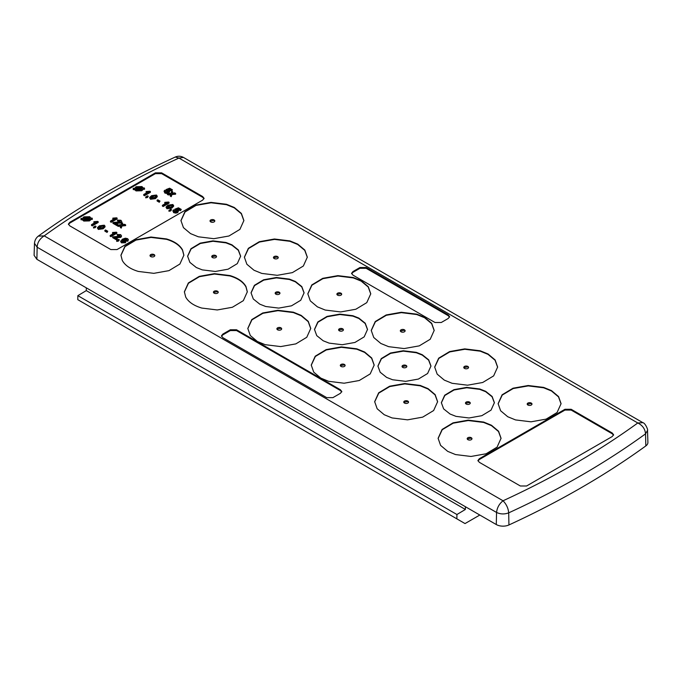 <?xml version="1.0" encoding="UTF-8"?>
<svg xmlns="http://www.w3.org/2000/svg" width="682" height="682" viewBox="0 0 682 682"><rect width="100%" height="100%" fill="white"/><g stroke="black" fill="none" stroke-linecap="round" stroke-linejoin="round"><path stroke-width="1.02" d="M340.386 393.326L332.927 397.632L326.704 397.632L222.852 337.675L221.437 335.876L222.852 334.086L230.32 329.773L236.535 329.773L340.386 389.737L341.81 391.528L340.386 393.326M221.497 336.269L222.852 334.862L230.32 330.557L236.535 330.557L340.386 390.513L341.75 391.92M110.825 249.552L117.048 249.552L202.656 200.124L204.08 198.326L202.656 196.535L161.643 172.853L155.419 172.853L69.811 222.281L68.388 224.08L69.811 225.87L110.825 249.552M520.357 485.993L526.581 485.993L612.189 436.565L613.612 434.766L612.189 432.976L571.175 409.294L564.952 409.294L479.344 458.722L477.92 460.521L479.344 462.319L520.357 485.993M352.978 275.144L351.562 273.346L352.978 271.547L359.951 267.523L366.166 267.523L448.21 314.896L449.634 316.687L448.21 318.485L441.245 322.509L435.022 322.509L352.978 275.144M447.69 451.365L455.508 454.562L470.998 456.463L486.13 453.769L497.076 447.153L501.057 438.304L498.568 431.22L491.475 425.253L483.666 422.056L468.167 420.155L453.036 422.849L442.098 429.455L438.108 438.304L440.606 445.397L447.69 451.365M450.069 414.025L456.011 416.37L469.063 417.972L481.816 415.696L491.04 410.129L494.399 402.67L492.123 396.464L485.678 391.323L479.736 388.97L466.676 387.376L453.931 389.644L444.707 395.219L441.348 402.67L443.624 408.885L450.069 414.025M507.723 416.728L515.515 419.916L531.014 421.817L546.146 419.123L557.083 412.508L561.073 403.659L558.567 396.566L551.465 390.59L543.673 387.41L528.183 385.509L513.043 388.203L502.105 394.81L498.116 403.659L500.622 410.76L507.723 416.728M444.28 380.104L452.081 383.293L467.571 385.194L482.703 382.491L493.649 375.884L497.63 367.035L495.132 359.943L488.031 353.975L480.23 350.787L464.74 348.886L449.608 351.58L438.671 358.186L434.681 367.035L437.179 374.137L444.28 380.104M384.247 414.733L392.073 417.938L407.563 419.839L422.695 417.137L433.641 410.53L437.622 401.681L435.133 394.597L428.049 388.629L420.223 385.432L404.733 383.531L389.601 386.225L378.655 392.832L374.674 401.681L377.163 408.765L384.247 414.733M386.626 377.402L392.576 379.746L405.628 381.349L418.381 379.073L427.605 373.506L430.964 366.046L428.688 359.84L422.243 354.7L416.301 352.347L403.241 350.753L390.488 353.02L381.264 358.587L377.913 366.046L380.189 372.253L386.626 377.402M320.813 378.109L328.639 381.315L344.129 383.216L359.261 380.513L370.207 373.907L374.188 365.058L371.699 357.973L364.614 352.006L356.788 348.809L341.298 346.908L326.167 349.602L315.22 356.209L311.239 365.058L313.729 372.142L320.813 378.109M380.854 343.481L388.646 346.669L404.136 348.57L419.268 345.868L430.214 339.261L434.195 330.412L431.697 323.311L424.588 317.343L416.796 314.163L401.306 312.262L386.174 314.956L375.228 321.563L371.247 330.412L373.753 337.513L380.854 343.481M323.191 340.778L329.133 343.123L342.193 344.725L354.947 342.449L364.171 336.882L367.53 329.423L365.245 323.217L358.809 318.068L352.867 315.723L339.807 314.121L327.053 316.397L317.829 321.964L314.47 329.423L316.755 335.629L323.191 340.778M317.411 306.857L325.212 310.046L340.702 311.938L355.834 309.244L366.78 302.637L370.761 293.789L368.263 286.696L361.162 280.72L353.361 277.531L337.871 275.639L322.739 278.333L311.793 284.94L307.812 293.789L310.31 300.881L317.411 306.857M257.378 341.486L265.204 344.691L280.694 346.584L295.826 343.89L306.772 337.283L310.753 328.434L308.264 321.35L301.18 315.382L293.354 312.177L277.864 310.284L262.732 312.978L251.786 319.585L247.805 328.434L250.294 335.518L257.378 341.486M259.757 304.146L265.699 306.499L278.759 308.102L291.512 305.826L300.736 300.259L304.087 292.8L301.811 286.593L295.374 281.453L289.424 279.1L276.372 277.497L263.619 279.773L254.395 285.34L251.036 292.8L253.312 299.006L259.757 304.146M253.994 270.243L261.777 273.414L277.267 275.315L292.399 272.621L303.345 266.014L307.326 257.165L304.82 250.055L297.702 244.088L289.927 240.908L274.437 239.007L259.305 241.709L248.359 248.316L244.378 257.165L246.884 264.266L253.994 270.243M190.542 233.611L198.334 236.79L213.833 238.691L228.964 235.998L239.902 229.391L243.892 220.542L241.385 213.44L234.284 207.473L226.492 204.285L211.002 202.384L195.87 205.086L184.924 211.693L180.943 220.542L183.441 227.635L190.542 233.611M196.322 267.523L202.264 269.876L215.324 271.47L228.069 269.202L237.293 263.636L240.652 256.176L238.376 249.97L231.94 244.821L225.989 242.477L212.937 240.874L200.184 243.15L190.96 248.717L187.601 256.176L189.877 262.382L196.322 267.523M122.266 260.422C124.994 265.366 130.347 269.04 138.327 271.436L153.825 273.337L168.957 270.643L179.895 264.036L183.884 255.179L182.546 249.953C179.818 245 174.464 241.326 166.485 238.93L150.986 237.029L135.854 239.732L124.917 246.338L120.927 255.187L122.266 260.422M185.7 297.045C188.428 301.99 193.79 305.664 201.77 308.059L217.26 309.96L232.392 307.267L243.338 300.66L247.319 291.811L245.98 286.576C243.252 281.632 237.899 277.958 229.919 275.554L214.429 273.653L199.289 276.355L188.351 282.962L184.37 291.811L185.7 297.045M647.516 430.402L647.9 442.396A9.514 5.49 180 0 1 645.837 445.917L645.53 433.854C645.138 429.004 642.563 425.38 637.798 422.976C597.952 451.842 553.034 477.775 503.043 500.776C506.394 504.22 508.278 508.252 508.695 512.855C504.475 514.407 500.426 514.271 496.556 512.455C497.093 507.698 499.25 503.81 503.043 500.776L44.202 235.87C84.048 207.013 128.966 181.071 178.957 158.071L637.798 422.976L642.879 422.67C645.274 423.011 648.318 430.197 647.516 430.385L645.53 433.854A856.345 494.407 180 0 1 508.695 512.855L508.934 524.961A9.514 5.49 180 0 1 496.283 524.543L496.556 512.455L37.152 247.225C37.391 242.528 39.744 238.743 44.202 235.87L38.311 236.125C78.865 206.74 124.516 180.372 175.274 157.039L178.957 158.071L183.458 157.423L642.879 422.67M183.543 157.474L183.458 157.423C180.747 155.973 178.019 155.846 175.274 157.039M204.012 198.718L202.656 197.311L161.643 173.637L155.419 173.637L69.811 223.065L68.447 224.472M613.553 435.159L612.189 433.752L571.175 410.078L564.952 410.078L479.344 459.506L477.988 460.913M351.622 273.738L352.978 272.331L359.951 268.307L366.166 268.307L448.21 315.672L449.566 317.079M501.057 438.5L498.499 431.518L491.475 425.645L483.666 422.448L468.253 420.547L453.18 423.19L442.217 429.72L438.117 438.5M494.399 402.866L492.054 396.762L485.678 391.707L479.736 389.362L466.761 387.76L454.067 389.985L444.826 395.475L441.348 402.866M561.064 403.855L558.498 396.864L551.465 390.982L543.673 387.802L528.269 385.901L513.188 388.544L502.225 395.074L498.124 403.855M497.63 367.231L495.064 360.241L488.031 354.359L480.23 351.179L464.826 349.269L449.753 351.921L438.79 358.451L434.69 367.231M437.622 401.877L435.065 394.895L428.049 389.021L420.223 385.824L404.818 383.915L389.746 386.566L378.783 393.096L374.674 401.877M430.956 366.243L428.62 360.139L422.243 355.092L416.301 352.739L403.326 351.136L390.633 353.361L381.391 358.851L377.913 366.243M374.188 365.254L371.63 358.272L364.614 352.398L356.788 349.193L341.384 347.291L326.311 349.943L315.348 356.473L311.239 365.254M434.195 330.608L431.629 323.618L424.588 317.735L416.796 314.547L401.391 312.646L386.319 315.297L375.356 321.827L371.247 330.608M367.521 329.619L365.177 323.515L358.809 318.46L352.867 316.116L339.892 314.513L327.198 316.738L317.957 322.228L314.479 329.619M370.761 293.985L368.195 286.994L361.162 281.112L353.361 277.924L337.957 276.022L322.884 278.674L311.921 285.204L307.812 293.985M310.753 328.63L308.196 321.648L301.18 315.775L293.354 312.569L277.949 310.668L262.877 313.319L251.914 319.849L247.805 328.63M304.087 292.996L301.742 286.892L295.374 281.837L289.424 279.492L276.457 277.889L263.763 280.114L254.522 285.605L251.044 292.996M307.326 257.361L304.752 250.362L297.702 244.48L289.927 241.3L274.522 239.399L259.45 242.042L248.487 248.58L244.378 257.361M243.883 220.738L241.317 213.739L234.284 207.865L226.492 204.677L211.088 202.776L196.015 205.418L185.052 211.957L180.943 220.738M240.652 256.372L238.308 250.268L231.94 245.213L225.989 242.869L213.023 241.266L200.329 243.491L191.088 248.981L187.601 256.372M183.876 255.4L182.546 250.345C179.818 245.392 174.464 241.718 166.485 239.322L151.063 237.421L135.991 240.073L125.028 246.611L120.936 255.4M247.319 292.024L245.98 286.969C243.252 282.016 237.899 278.341 229.919 275.946L214.506 274.045L199.425 276.696L188.462 283.235L184.37 292.024M645.837 445.917A856.728 494.629 180 0 1 508.934 524.961M496.283 524.543L36.888 259.313L37.152 247.225L34.484 243.312C34.791 240.26 36.061 237.865 38.311 236.134M172.435 189.818L171.676 190.252L169.494 188.991L167.653 189.707L169.102 190.082L169.809 191.054L168.923 192.196L167.081 192.733L164.865 192.281L164.047 191.216L164.694 190.252L165.53 190.653L165.555 191.889L168.122 191.778L168.761 191.02L168.215 190.355L165.982 189.596L169.63 188.198L172.435 189.818L171.676 191.037L168.923 189.988M169.809 191.054L168.923 192.98L167.081 193.518L164.865 193.066L164.047 191.216M165.555 191.889L165.53 190.653L165.266 191.676M168.59 191.42L166.664 190.858L165.982 189.596M172.665 191.702L172.171 193.142L174.72 192.887L175.624 193.407L175.624 194.191L171.949 194.566L171.225 196.646L170.312 196.126L170.807 193.901L168.258 194.157L168.258 194.941L167.354 194.413L167.354 193.628L171.037 193.262L171.753 191.173L172.665 191.702L172.444 193.117M170.534 194.711L168.258 194.941M135.13 190.269L134.721 189.587L133.254 189.639L133.195 188.317L134.721 188.266L136.119 186.715L141.975 186.57L143.135 187.976L144.396 187.985L144.558 189.246L143.135 189.298L141.694 190.764L135.982 190.909L134.721 188.803L134.721 189.587M146.101 191.557L149.921 191.25L150.415 192.307L144.49 195.734L143.732 195.291L143.732 194.506L148.344 191.847L146.101 191.557L146.101 192.341L147.15 192.537M146.766 196.263L147.525 195.828L148.284 196.263L147.525 197.482L145.701 197.831L145.854 196.791L146.766 196.663M157.235 195.99L155.385 197.865L150.492 198.496L149.733 197.405L151.583 195.674L156.485 195.035L157.235 196.774L155.385 198.65L150.492 199.28L149.733 197.405L149.733 198.189M164.788 202.349L168.607 202.034L169.093 203.1L163.169 206.518L162.41 206.075L162.41 205.299L167.022 202.631L164.788 202.349L164.788 203.125L165.828 203.321M159.298 202.264L157.099 200.994L157.099 200.21L157.781 199.817L159.98 201.088L159.298 202.264L159.298 201.48L157.099 200.21M170.006 209.681L170.764 209.238L171.523 209.681L170.764 210.9L168.94 211.25L169.093 210.209L170.006 210.082M181.242 209.417L180.483 209.851L178.292 208.59L176.459 209.306L177.908 209.681L178.607 210.653L177.729 211.795L175.888 212.332L173.663 211.88L172.844 210.823L173.501 209.851L174.336 210.252L174.353 211.488L176.928 211.386L177.567 210.619L177.013 209.954L174.788 209.195L178.437 207.797L181.242 209.417L180.483 210.636L177.729 209.587M178.607 210.653L177.729 212.579L175.888 213.116L173.663 212.665L172.844 210.823M174.353 211.488L174.336 210.252L174.072 211.275M177.388 211.019L175.47 210.465L174.788 209.195M173.637 205.461L171.787 207.337L166.894 207.967L166.135 206.876L167.985 205.146L172.887 204.506L173.637 206.237L171.787 208.121L166.894 208.752L166.135 206.876L166.135 207.66M117.372 225.239L116.835 225.546L112.965 223.312L112.965 222.528L120.279 221.812L120.16 220.636L120.16 221.42L117.977 221.386L117.295 220.124L120.859 220.252L121.728 221.326L121.046 223.031L116.042 223.432M121.728 222.093L121.046 223.031M83.758 221.062L82.496 219.74L81.03 219.792L80.979 218.462L82.496 218.411L83.895 216.867L89.751 216.723L90.911 218.121L92.172 218.138L92.334 219.399L90.911 219.451L89.47 220.917L83.758 221.062L82.906 219.638L82.906 220.414M105.019 226.91L103.161 228.794L98.268 229.433L97.517 227.558L97.517 228.342M112.837 218.138L116.656 217.822L117.142 218.888L111.217 222.306L110.458 221.863L110.458 221.087L115.07 218.419L112.837 218.138L112.837 218.913L113.877 219.11M122.683 223.142L122.189 224.583L124.738 224.327L125.641 224.855L125.641 225.631L121.967 226.006L121.243 228.095L120.33 227.566L120.825 225.341L118.276 225.597L118.276 226.381L117.372 225.853L117.372 225.077L121.055 224.702L121.771 222.622L122.683 223.142L122.462 224.557M120.552 226.151L118.276 226.381M93.886 221.71L97.705 221.394L98.191 222.46L92.266 225.878L91.507 225.444L91.507 224.659L96.119 222L93.886 221.71L93.886 222.494L94.926 222.682M94.542 226.415L95.301 225.972L96.06 226.415L95.301 227.635L93.485 227.984L93.63 226.944L94.542 226.816M107.074 232.417L104.875 231.138L104.875 230.363L105.557 229.962L107.756 231.241L107.074 232.417L107.074 231.633L104.875 230.363M112.564 232.494L116.383 232.178L116.869 233.244L110.944 236.663L110.186 236.228L110.186 235.443L114.806 232.784L112.564 232.494L112.564 233.278L113.613 233.474M120.782 236.611L114.431 237.021L117.33 238.691L116.562 239.911L112.692 237.677L112.692 236.893L120.015 236.177L119.887 235L119.887 235.776L117.705 235.742L117.023 234.48L120.595 234.617L121.456 235.691L120.782 237.387L115.778 237.796M121.456 236.458L120.782 237.387M117.781 239.834L118.54 239.391L119.299 239.834L118.54 241.053L116.716 241.402L116.869 240.354L117.781 240.235M126.878 239.032L123.382 239.493L125.599 239.868L126.306 240.857L125.428 242.775L121.532 242.86L120.688 241.726L122.3 239.237L125.42 238.18L127.611 238.666L128.378 239.646L127.807 241.317L126.971 240.917L126.878 239.032L126.878 239.817L124.994 239.612M128.378 239.646L127.807 241.317M127.304 240.414L126.878 239.817M467.895 439.677A2.396 1.381 0 0 0 470.503 439.975A2.396 1.381 0 0 0 471.978 438.697A2.396 1.381 0 0 0 471.279 437.725A2.396 1.381 0 0 0 468.67 437.418A2.396 1.381 0 0 0 467.196 438.697A2.396 1.381 0 0 0 467.895 439.677M466.181 404.042A2.396 1.381 0 0 0 468.79 404.341A2.396 1.381 0 0 0 470.265 403.062A2.396 1.381 0 0 0 469.566 402.09A2.396 1.381 0 0 0 466.957 401.783A2.396 1.381 0 0 0 465.482 403.062A2.396 1.381 0 0 0 466.181 404.042M527.902 405.031A2.396 1.381 0 0 0 530.511 405.33A2.396 1.381 0 0 0 531.986 404.051A2.396 1.381 0 0 0 531.287 403.079A2.396 1.381 0 0 0 528.678 402.772A2.396 1.381 0 0 0 527.203 404.051A2.396 1.381 0 0 0 527.902 405.031M464.468 368.408A2.396 1.381 0 0 0 467.076 368.706A2.396 1.381 0 0 0 468.551 367.428A2.396 1.381 0 0 0 467.852 366.447A2.396 1.381 0 0 0 465.243 366.149A2.396 1.381 0 0 0 463.769 367.428A2.396 1.381 0 0 0 464.468 368.408M404.46 403.053A2.396 1.381 0 0 0 407.069 403.352A2.396 1.381 0 0 0 408.544 402.073A2.396 1.381 0 0 0 407.845 401.093A2.396 1.381 0 0 0 405.236 400.794A2.396 1.381 0 0 0 403.753 402.073A2.396 1.381 0 0 0 404.46 403.053M402.747 367.419A2.396 1.381 0 0 0 405.355 367.717A2.396 1.381 0 0 0 406.83 366.439A2.396 1.381 0 0 0 406.131 365.458A2.396 1.381 0 0 0 403.522 365.16A2.396 1.381 0 0 0 402.039 366.439A2.396 1.381 0 0 0 402.747 367.419M341.026 366.43A2.396 1.381 0 0 0 343.626 366.728A2.396 1.381 0 0 0 345.109 365.45A2.396 1.381 0 0 0 344.41 364.469A2.396 1.381 0 0 0 341.801 364.171A2.396 1.381 0 0 0 340.318 365.45A2.396 1.381 0 0 0 341.026 366.43M401.033 331.784A2.396 1.381 0 0 0 403.642 332.083A2.396 1.381 0 0 0 405.117 330.804A2.396 1.381 0 0 0 404.417 329.824A2.396 1.381 0 0 0 401.809 329.525A2.396 1.381 0 0 0 400.325 330.804A2.396 1.381 0 0 0 401.033 331.784M339.304 330.787A2.396 1.381 0 0 0 341.912 331.094A2.396 1.381 0 0 0 343.396 329.815A2.396 1.381 0 0 0 342.696 328.835A2.396 1.381 0 0 0 340.088 328.536A2.396 1.381 0 0 0 338.604 329.815A2.396 1.381 0 0 0 339.304 330.787M337.59 295.153A2.396 1.381 0 0 0 340.199 295.459A2.396 1.381 0 0 0 341.682 294.181A2.396 1.381 0 0 0 340.974 293.2A2.396 1.381 0 0 0 338.374 292.902A2.396 1.381 0 0 0 336.891 294.181A2.396 1.381 0 0 0 337.59 295.153M277.583 329.798A2.396 1.381 0 0 0 280.191 330.105A2.396 1.381 0 0 0 281.675 328.826A2.396 1.381 0 0 0 280.967 327.846A2.396 1.381 0 0 0 278.358 327.548A2.396 1.381 0 0 0 276.883 328.826A2.396 1.381 0 0 0 277.583 329.798M275.869 294.164A2.396 1.381 0 0 0 278.478 294.462A2.396 1.381 0 0 0 279.961 293.192A2.396 1.381 0 0 0 279.253 292.211A2.396 1.381 0 0 0 276.645 291.913A2.396 1.381 0 0 0 275.17 293.192A2.396 1.381 0 0 0 275.869 294.164M274.155 258.529A2.396 1.381 0 0 0 276.764 258.828A2.396 1.381 0 0 0 278.247 257.557A2.396 1.381 0 0 0 277.54 256.577A2.396 1.381 0 0 0 274.931 256.279A2.396 1.381 0 0 0 273.456 257.557A2.396 1.381 0 0 0 274.155 258.529M210.721 221.906A2.396 1.381 0 0 0 213.33 222.204A2.396 1.381 0 0 0 214.804 220.934A2.396 1.381 0 0 0 214.105 219.954A2.396 1.381 0 0 0 211.497 219.655A2.396 1.381 0 0 0 210.022 220.934A2.396 1.381 0 0 0 210.721 221.906M212.434 257.54A2.396 1.381 0 0 0 215.043 257.839A2.396 1.381 0 0 0 216.518 256.568A2.396 1.381 0 0 0 215.819 255.588A2.396 1.381 0 0 0 213.21 255.29A2.396 1.381 0 0 0 211.735 256.568A2.396 1.381 0 0 0 212.434 257.54M150.713 256.551A2.396 1.381 0 0 0 153.322 256.85A2.396 1.381 0 0 0 154.797 255.58A2.396 1.381 0 0 0 154.098 254.599A2.396 1.381 0 0 0 151.489 254.301A2.396 1.381 0 0 0 150.014 255.58A2.396 1.381 0 0 0 150.713 256.551M214.148 293.175A2.396 1.381 0 0 0 216.757 293.473A2.396 1.381 0 0 0 218.231 292.203A2.396 1.381 0 0 0 217.532 291.223A2.396 1.381 0 0 0 214.924 290.924A2.396 1.381 0 0 0 213.449 292.203A2.396 1.381 0 0 0 214.148 293.175M36.888 259.313L34.1 255.332L34.484 243.338M171.676 190.252L171.676 191.037M169.494 188.991L169.494 189.775M168.923 192.196L168.923 192.98M167.081 192.733L167.081 193.518M164.865 192.281L164.865 193.066M168.215 190.355L168.215 191.139M166.664 190.082L166.664 190.858M175.624 193.407L171.949 193.782L171.949 194.566M171.949 193.782L171.225 196.646M171.225 195.87L170.312 195.342M168.258 194.157L167.354 193.628M134.721 188.803L133.254 188.854L133.254 189.639M133.254 188.854L133.195 188.317M144.558 188.471L143.135 188.513L143.135 189.298M143.135 188.513L142.666 190.048M142.666 189.264L141.694 190.764M141.694 189.988L135.982 190.125L135.982 190.909M135.982 190.125L135.13 189.485M150.415 191.531L144.49 194.95L144.49 195.734M144.49 194.95L143.732 194.506M148.284 196.263L147.525 197.482M147.525 196.706L145.701 197.055M150.492 198.496L150.492 199.28M155.385 197.865L155.385 198.65M169.093 202.315L163.169 205.734L163.169 206.518M163.169 205.734L162.41 205.299M159.98 201.088L159.298 201.48M171.523 209.681L170.764 210.9M170.764 210.116L168.94 210.465M180.483 209.851L180.483 210.636M178.292 208.59L178.292 209.374M177.729 211.795L177.729 212.579M175.888 212.332L175.888 213.116M173.663 211.88L173.663 212.665M177.013 209.954L177.013 210.738M175.47 209.681L175.47 210.465M166.894 207.967L166.894 208.752M171.787 207.337L171.787 208.121M121.046 222.247L114.695 222.656L117.594 224.327L116.835 225.546M116.835 224.77L112.965 222.528M120.279 221.812L120.16 220.636L117.977 220.601L117.977 221.386M117.977 220.601L117.295 220.124M116.98 222.699L116.98 223.483M117.594 224.327L117.594 225.051M82.906 219.638L82.496 218.956L82.496 219.74M82.496 218.956L81.03 219.007L81.03 219.792M81.03 219.007L80.979 218.462M92.334 218.615L90.911 218.666L90.911 219.451M90.911 218.666L90.442 220.192M90.442 219.416L89.47 220.133L89.47 220.917M89.47 220.133L83.758 220.277M103.161 228.018L98.268 228.649L97.517 227.558L99.367 225.827L104.261 225.188L105.019 226.143L103.161 228.018L103.161 228.794M98.268 228.649L98.268 229.433M117.142 218.104L111.217 221.522L111.217 222.306M111.217 221.522L110.458 221.087M125.641 224.855L121.967 225.222L121.967 226.006M121.967 225.222L121.243 228.095M121.243 227.311L120.33 226.782M118.276 225.597L117.372 225.077M98.191 221.676L92.266 225.103L92.266 225.878M92.266 225.103L91.507 224.659M96.06 226.415L95.301 227.635M95.301 226.85L93.485 227.2M107.756 231.241L107.074 231.633M116.869 232.468L110.944 235.887L110.944 236.663M110.944 235.887L110.186 235.443M117.33 238.691L116.562 239.911M116.562 239.126L112.692 236.893M120.015 236.177L119.887 235L117.705 234.966L117.705 235.742M117.705 234.966L117.023 234.48M116.707 237.063L116.707 237.847M119.299 239.834L118.54 241.053M118.54 240.269L116.716 240.618M126.306 240.857L125.428 242.775M125.428 241.991L121.532 242.084L121.532 242.86M121.532 242.084L120.688 240.951M127.807 240.533L126.971 240.141M126.059 238.76L126.059 239.544M471.953 438.893L471.279 438.108L467.221 438.893M470.239 403.258L469.566 402.474L465.499 403.258M531.96 404.247L531.287 403.463L527.229 404.247M468.525 367.624L467.852 366.839L463.786 367.624M408.518 402.269L407.845 401.485L403.778 402.269M406.804 366.635L406.131 365.85L402.065 366.635M345.083 365.646L344.41 364.861L340.344 365.646M405.091 331L404.417 330.216L400.351 331M343.37 330.011L342.696 329.227L338.63 330.011M341.656 294.377L340.974 293.592L336.917 294.377M281.649 329.022L280.967 328.238L276.909 329.022M279.935 293.388L279.253 292.604L275.196 293.388M278.222 257.753L277.54 256.969L273.482 257.753M214.779 221.13L214.105 220.346L210.047 221.13M216.501 256.764L215.819 255.98L211.761 256.764M154.771 255.776L154.098 254.991L150.04 255.776M218.214 292.399L217.532 291.615L213.475 292.399M465.03 523.571L77.791 299.662L465.03 523.571L479.813 515.038M456.863 518.516L456.923 514.518L77.85 295.664L77.791 299.662M77.85 295.664L86.307 290.609L86.307 287.847M465.38 506.7L465.38 509.463L86.307 290.609M456.923 514.518L465.38 509.463M141.984 188.556L135.854 188.769L136.664 189.639L140.893 189.485L141.984 188.556M142.044 188.01L141.242 187.021L136.971 187.192L135.897 188.223L142.044 188.01M152.35 196.109C151.012 196.655 150.62 197.32 151.174 198.104L154.626 197.422C155.982 196.859 156.366 196.194 155.794 195.427L154.601 195.205L152.35 196.109L152.35 196.893L150.935 197.925M150.782 197.541L151.174 198.104M156.195 196.766L155.794 195.427L155.794 196.211L154.601 195.99L152.35 196.893M168.752 205.58C167.414 206.126 167.022 206.791 167.576 207.575L171.029 206.893C172.384 206.331 172.768 205.666 172.196 204.898L171.003 204.677L168.752 205.58L168.752 206.365L167.337 207.396M167.184 207.013L167.576 207.575M172.597 206.237L172.196 204.898L172.196 205.674L171.003 205.461L168.752 206.365M89.76 218.709L83.639 218.913L84.44 219.792L88.677 219.63L89.76 218.709M89.819 218.163L89.018 217.174L84.747 217.336L83.673 218.376L89.819 218.163M100.126 226.262C98.788 226.808 98.396 227.473 98.95 228.257L102.402 227.575C103.758 227.012 104.141 226.347 103.57 225.58L102.377 225.358L100.126 226.262L100.126 227.046L98.711 228.078M98.558 227.694L98.95 228.257M103.971 226.918L103.57 225.58L103.57 226.356L102.377 226.134L100.126 227.046M122.257 240.141L121.635 240.968L122.155 241.65L124.644 241.564L125.249 240.831L124.704 240.149L122.257 240.141L121.78 241.343M141.089 189.366L136.485 189.528M141.575 188.027L136.971 187.968L136.264 188.479L136.264 187.695M141.242 187.021L141.242 187.806M136.971 187.192L136.971 187.968M154.601 195.205L154.601 195.99M171.003 204.677L171.003 205.461M88.865 219.519L84.261 219.681M89.351 218.18L84.747 218.121L84.039 218.632L84.039 217.848M89.018 217.174L89.018 217.959M84.747 217.336L84.747 218.121M102.377 225.358L102.377 226.134M124.704 240.149L124.704 240.925L122.257 240.925M340.386 389.737L340.386 390.513M236.535 330.557L236.535 329.773M230.32 329.773L230.32 330.557M222.852 334.862L222.852 334.086M69.811 222.281L69.811 223.065M155.419 173.637L155.419 172.853M161.643 172.853L161.643 173.637M202.656 197.311L202.656 196.535M479.344 458.722L479.344 459.506M564.952 410.078L564.952 409.294M571.175 409.294L571.175 410.078M612.189 433.752L612.189 432.976M352.978 271.547L352.978 272.331M359.951 268.307L359.951 267.523M366.166 267.523L366.166 268.307M448.21 315.672L448.21 314.896M122.334 224.156L122.334 224.941M121.728 222.11L121.728 221.326M105.019 226.918L105.019 226.143M121.456 236.466L121.456 235.691M125.249 241.607L125.249 240.823"/></g></svg>
